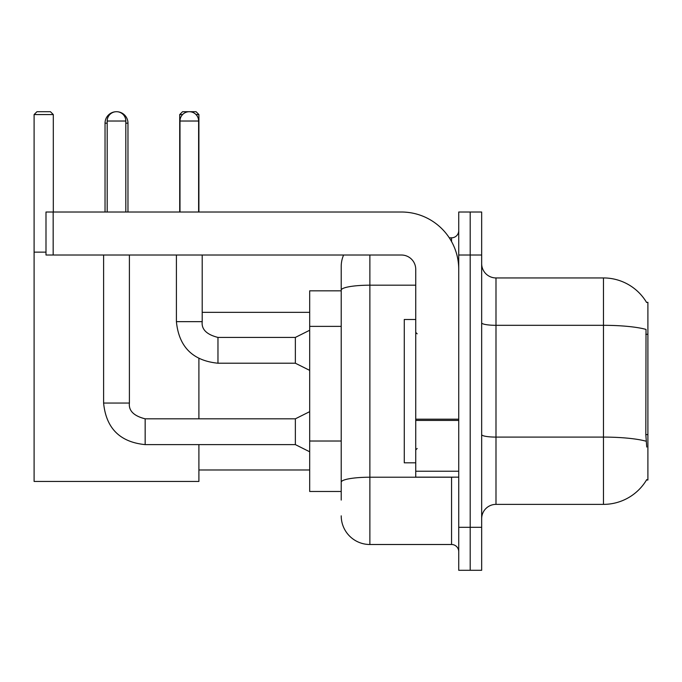 <?xml version="1.0" encoding="UTF-8"?>
<svg xmlns="http://www.w3.org/2000/svg" width="682" height="682" viewBox="0 0 682 682"><rect width="100%" height="100%" fill="white"/><g stroke="black" fill="none" stroke-linecap="round" stroke-linejoin="round"><path stroke-width="1.02" d="M495.993 504.373L603.476 504.373A50.161 50.161 0 0 0 646.741 479.582L646.493 480.009L647.9 480.009L647.9 302.305L646.596 302.484A50.161 50.161 0 0 0 603.476 277.941A50.161 50.161 0 0 1 646.493 302.305A50.161 50.161 0 0 0 603.476 277.941L495.993 277.941A14.331 14.331 0 0 1 481.663 263.61A14.331 14.331 0 0 0 495.993 277.941L495.993 504.373A14.331 14.331 0 0 0 481.663 518.704M341.213 500.077L341.213 290.165L341.213 290.839L309.688 290.839L309.688 491.475L341.213 491.475M470.196 527.305L470.196 570.297L481.663 570.297L481.663 527.305L470.196 527.305L470.196 570.297L458.73 570.297L458.73 527.305L470.196 527.305L470.196 255.017L470.196 527.305M458.73 527.305L458.73 212.017L470.196 212.017L470.196 255.017L470.196 212.017L481.663 212.017L481.663 527.305M646.741 447.051L645.82 434.596L646.024 329.415A50.161 8.713 180 0 0 603.476 325.314L603.476 277.941A50.161 50.161 0 0 1 646.596 302.484M369.874 255.017L369.874 544.5L451.561 544.5L451.561 477.144M449.285 237.813L451.561 237.813A7.17 7.17 0 0 0 458.73 230.652M341.213 317.769L341.213 266.474A28.661 28.661 0 0 1 343.609 255.017M341.213 487.178L341.213 449.617M415.739 285.187L369.874 285.187A28.661 4.979 180 0 0 341.213 290.165L341.213 266.474M458.73 551.67A7.17 7.17 0 0 0 451.561 544.5M369.874 544.5A28.661 28.661 0 0 1 341.213 515.839M415.739 319.5L404.273 319.5L404.273 462.814L415.739 462.814M105.037 212.017L105.037 123.169A11.466 11.466 0 0 1 116.503 111.703A9.318 9.318 0 0 1 125.82 121.021L125.82 212.017M127.969 212.017L127.969 123.169A11.466 11.466 0 0 0 116.503 111.703A9.318 9.318 0 0 0 107.185 121.021L107.185 212.017M198.905 444.613L198.905 481.441L34.1 481.441L34.1 114.567L36.964 111.703L50.434 111.703L53.307 114.567L34.1 114.567M53.307 212.017L53.307 114.567M34.1 252.144L45.992 252.144M198.905 418.816L198.905 358.587M182.58 114.567L179.707 114.567L182.571 111.703L196.041 111.703L198.905 114.567L198.905 212.017M198.905 114.567L196.024 114.567M179.707 114.567L179.707 212.017M309.688 451.782L295.357 444.613L295.357 418.816L309.688 411.655M103.604 255.017L103.604 403.053L129.401 403.053L129.401 255.017M179.988 212.017L179.988 121.021A9.318 9.318 0 0 1 189.306 111.703A9.318 9.318 0 0 1 198.624 121.021L198.624 212.017M309.688 370.377L295.357 363.216L295.357 337.42L309.688 330.25M176.408 255.017L176.408 321.657L202.204 321.657L202.204 255.017M458.73 477.144L415.739 477.144L415.739 419.191L458.73 419.191M458.73 269.347A57.322 57.322 0 0 0 401.408 212.017L53.162 212.017L53.162 255.017L401.408 255.017A14.331 14.331 0 0 1 415.739 269.347L415.739 419.191M53.162 255.017L45.992 255.017L45.992 212.017L53.162 212.017M647.9 334.282L645.82 334.282M647.9 434.596L645.82 434.596M341.213 326.371L309.688 326.371M341.213 441.015L309.688 441.015M603.476 504.373L603.476 325.314L495.993 325.314A14.331 2.489 0 0 1 481.663 322.825M646.178 441.237A50.161 8.713 180 0 0 603.476 437.094L495.993 437.094A14.331 2.489 -0 0 1 481.663 434.605M481.663 255.017L458.73 255.017M454.05 477.144A7.17 1.245 0 0 1 451.561 477.221L369.874 477.221A28.661 4.979 180 0 0 341.213 482.2M451.561 241.59L451.561 237.813M107.185 123.169L105.037 123.169M127.969 123.169L125.82 123.169M295.357 444.613L145.164 444.613C119.955 442.124 106.102 428.27 103.604 403.053C106.102 428.27 119.955 442.124 145.164 444.613C119.955 442.124 106.102 428.27 103.604 403.053C106.102 428.27 119.955 442.124 145.164 444.613L145.164 418.842C133.791 415.952 128.531 410.7 129.401 403.053C128.531 410.7 133.791 415.952 145.164 418.816C133.791 415.952 128.531 410.7 129.401 403.053C128.531 410.7 133.791 415.952 145.164 418.816C133.791 415.952 128.531 410.7 129.401 403.053M107.185 121.021L125.82 121.021M295.357 363.216L217.967 363.216C192.75 360.718 178.897 346.865 176.408 321.657C178.897 346.865 192.75 360.718 217.967 363.216C192.75 360.718 178.897 346.865 176.408 321.657C178.897 346.865 192.75 360.718 217.967 363.216L217.967 337.445M179.988 121.021L198.624 121.021M458.73 420.436L415.739 420.436M415.739 471.228L458.73 471.228M417.171 333.83L415.739 332.398M417.171 448.483L415.739 449.915M198.905 469.983L309.688 469.983M202.204 312.339L309.688 312.339M295.357 418.816L145.164 418.816M103.604 403.053C106.102 428.27 119.955 442.124 145.164 444.613M202.204 321.657C201.335 329.295 206.595 334.555 217.967 337.42C206.595 334.555 201.335 329.295 202.204 321.657C201.335 329.295 206.595 334.555 217.967 337.42C206.595 334.555 201.335 329.295 202.204 321.657C201.335 329.295 206.595 334.555 217.967 337.42L295.357 337.42M176.408 321.657C178.897 346.865 192.75 360.718 217.967 363.216"/></g></svg>
